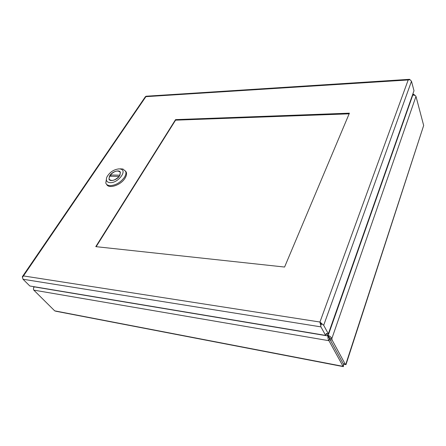 <?xml version="1.0" encoding="UTF-8"?>
<svg xmlns="http://www.w3.org/2000/svg" width="446" height="446" viewBox="0 0 446 446"><rect width="100%" height="100%" fill="white"/><g stroke="black" fill="none" stroke-linecap="round" stroke-linejoin="round"><path stroke-width="0.67" d="M343.637 364.583L343.37 366.634L343.058 366.35L328.953 340.705C328.1 339.428 327.782 337.851 327.988 335.972L34.247 286.862C33.361 288.105 33.21 289.192 33.79 290.117L54.702 310.851L56.001 311.263L343.125 366.59M54.702 310.851L343.058 366.35L343.66 364.505L329.616 338.809L328.953 340.705L33.79 290.117M328.055 336.089L328.819 336.563L329.811 338.246L330.085 339.679L343.23 363.719L345.789 364.326L423.672 125.482L415.979 96.403C415.449 95.427 414.373 95.015 412.751 95.16L328.189 335.409L327.319 334.874L326.5 333.536L329.616 338.809M412.951 95.126L413.565 94.218L414.903 95.411M414.808 95.043L414.708 95.327M412.55 94.842L412.868 94.825L412.478 95.054M343.23 363.719L345.789 364.326L345.962 364.672L343.387 364.003M345.182 364.092L332.108 340.025L330.085 339.679M328.819 336.563L328.189 335.409C329.973 336.133 331.188 337.193 331.835 338.592L332.108 340.025M415.979 96.403L331.835 338.592L329.811 338.246M423.672 125.482L345.968 364.655M343.755 363.925L344.022 364.41M412.405 95.26L412.751 95.16M33.651 287.86L33.84 286.667M349.134 113.836L284.581 267.043L96.158 246.683L175.568 120.169L349.134 113.836M175.551 119.623L95.773 246.638L284.581 267.043L349.413 113.172L175.551 119.623L175.869 120.158M146.321 96.208L145.892 96.665L408.196 79.962L409.495 79.31L409.98 79.683L408.202 79.957M328.34 333.837L326.299 333.502L325.625 335.403L320.93 326.873L319.949 322.029L323.685 325.285L328.34 333.837L414 90.728L411.485 81.25L409.98 79.683M22.428 277.245L22.35 276.704L23.476 275.923L145.892 96.665L145.452 96.598M145.474 96.57L22.35 276.704L22.634 276.877M321.583 323.601L321.165 324.108L319.944 322.029L23.476 275.923L22.417 277.256L23.025 279.252L320.93 326.873M321.165 324.108L321.376 324.515M409.506 79.683L409.495 79.31M320.551 324.192L321.153 324.114L320.406 322.871M321.153 324.114L321.622 324.961M325.625 335.403L29.821 285.992L23.025 279.252M320.479 322.993L319.955 322.029L408.19 79.962M120.286 168.828L123.012 169.051L125.727 171.476C126.246 173.137 125.794 175.105 124.373 177.369C120.476 182.548 115.737 185.307 110.145 185.653C107.86 185.53 106.404 184.655 105.786 183.033L106.639 177.653M106.633 184.371C108.673 189.204 120.838 185.196 124.991 178.238C126.408 175.975 126.859 174.007 126.341 172.346L125.538 171.019M119.166 168.861L120.665 169.073C127.695 170.595 117.984 183.267 110.101 182.659C106.722 182.291 105.646 180.429 106.862 177.073C109.671 172.173 113.775 169.435 119.166 168.861M119.612 175.824C117.097 179.983 109.766 182.191 108.958 179.058L109.783 175.585C112.325 171.459 119.584 169.279 120.403 172.424L119.612 175.824M111.193 176.242L110.268 174.977C114.667 170.79 118.034 169.948 120.359 172.451L119.952 175.239M119.149 176.465L119.127 176.443C114.717 180.658 111.344 181.522 109.008 179.03L109.46 176.198L119.127 176.443M110.268 174.977L119.929 175.206M323.685 325.285L411.485 81.25M413.565 94.218L412.756 94.257M409.328 79.338L146.048 96.23M320.802 323.523L319.999 322.129M125.727 171.476L126.341 172.346M120.665 169.073L123.012 169.051"/></g></svg>

